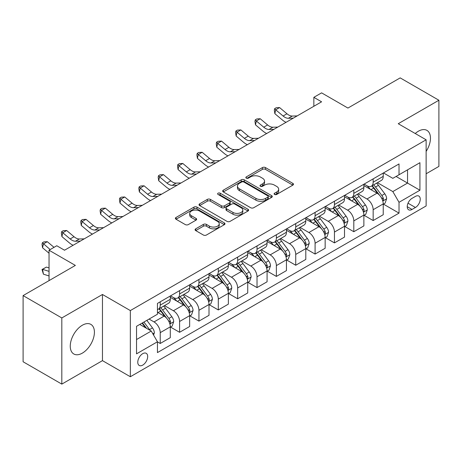 <?xml version="1.0" encoding="UTF-8"?>
<svg xmlns="http://www.w3.org/2000/svg" width="462" height="462" viewBox="0 0 462 462"><rect width="100%" height="100%" fill="white"/><g stroke="black" fill="none" stroke-linecap="round" stroke-linejoin="round"><path stroke-width="0.69" d="M274.561 194.456A1.507 0.866 0 0 0 276.686 194.456L292.839 185.135A2.148 1.242 0 0 0 293.468 184.257A2.148 1.242 0 0 0 292.839 183.379L265.477 167.579A2.148 1.242 0 0 0 262.439 167.579L246.286 176.906A1.507 0.866 0 0 0 245.848 177.518A1.507 0.866 0 0 0 246.286 178.136A1.507 0.866 0 0 0 248.412 178.136L250.502 176.929A6.878 3.973 0 0 1 260.233 176.929L262.514 178.245A6.878 3.973 0 0 1 264.53 181.052A6.878 3.973 0 0 1 262.514 183.859L260.424 185.066A1.507 0.866 0 0 0 259.985 185.684A1.507 0.866 0 0 0 260.424 186.296A1.507 0.866 0 0 0 262.549 186.296L264.639 185.089A6.878 3.973 0 0 1 274.37 185.089L276.651 186.405A6.878 3.973 0 0 1 278.667 189.212A6.878 3.973 0 0 1 276.651 192.025L274.561 193.232A1.507 0.866 0 0 0 274.116 193.844A1.507 0.866 0 0 0 274.561 194.456L274.561 193.232M82.334 353.13A17.082 9.864 120 0 0 93.491 338.08A17.082 9.864 120 0 0 90.875 324.388A17.082 9.864 120 0 0 82.334 325.236A17.082 9.864 120 0 0 71.177 340.286A17.082 9.864 120 0 0 73.793 353.979A17.082 9.864 120 0 0 82.334 353.13M426.126 151.403A17.082 9.864 120 0 0 426.923 130.376A17.082 9.864 120 0 0 418.381 131.22A17.082 9.864 120 0 0 415.234 133.518M142.729 365.113A7.011 4.048 120 0 0 147.309 358.934A7.011 4.048 120 0 0 146.235 353.32A7.011 4.048 120 0 0 142.729 353.667A7.011 4.048 120 0 0 138.15 359.846A7.011 4.048 120 0 0 139.224 365.459A7.011 4.048 120 0 0 142.729 365.113M195.709 228.84A2.148 1.242 0 0 0 195.08 229.718A2.148 1.242 0 0 0 195.709 230.59L203.384 235.025A2.148 1.242 0 0 0 206.422 235.025L224.359 224.671A2.148 1.242 0 0 0 224.988 223.793A2.148 1.242 0 0 0 224.359 222.915L196.997 207.115A2.148 1.242 0 0 0 193.959 207.115L176.022 217.475A2.148 1.242 0 0 0 175.393 218.353A2.148 1.242 0 0 0 176.022 219.231L185.297 224.584A2.148 1.242 0 0 0 188.334 224.584L196.009 220.149A2.148 1.242 0 0 0 196.639 219.271A2.148 1.242 0 0 0 196.009 218.393L191.412 215.737A5.752 3.321 0 0 1 189.726 213.392A5.752 3.321 0 0 1 193.278 210.326A5.752 3.321 0 0 1 199.544 211.042L217.556 221.442A5.752 3.321 0 0 1 219.242 223.793A5.752 3.321 0 0 1 215.69 226.859A5.752 3.321 0 0 1 209.425 226.137L206.422 224.405A2.148 1.242 0 0 0 203.384 224.405L195.709 228.84L195.709 230.59M426.126 173.781L438.9 166.401L438.9 100.242L400.184 77.887L347.921 108.062L321.592 92.862L313.848 97.338L321.592 101.807L64.524 250.225L56.78 245.749L49.041 250.225L49.041 280.619M61.816 317.948L61.816 384.113L102.466 360.643L102.466 294.479L61.816 317.948L23.1 295.599L75.364 265.419L49.041 250.225M102.466 294.479L130.342 310.574L426.126 139.801L426.126 205.965L130.342 376.738L130.342 310.574M438.9 100.242L398.25 123.712L426.126 139.801M250.658 207.733A2.148 1.242 0 0 0 253.696 207.733L271.633 197.378A2.148 1.242 0 0 0 272.262 196.5A2.148 1.242 0 0 0 271.633 195.622L244.271 179.822A2.148 1.242 0 0 0 241.233 179.822L223.296 190.177A2.148 1.242 0 0 0 222.667 191.054A2.148 1.242 0 0 0 223.296 191.932L250.658 207.733M218.653 194.785A1.507 0.866 0 0 1 220.178 194.993L220.178 193.208L247.996 209.269A2.148 1.242 0 0 1 248.625 210.146A2.148 1.242 0 0 1 247.996 211.024L230.059 221.379A2.148 1.242 0 0 1 227.021 221.379L199.659 205.578L199.659 203.829A2.148 1.242 0 0 0 199.03 204.706A2.148 1.242 0 0 0 199.659 205.578M199.659 203.829L207.334 199.393A2.148 1.242 0 0 1 210.377 199.393L221.471 205.798A2.148 1.242 0 0 0 224.509 205.798L229.602 202.858A2.148 1.242 0 0 0 230.232 201.981A2.148 1.242 0 0 0 229.602 201.103L218.052 194.438A1.507 0.866 0 0 1 217.608 193.821A1.507 0.866 0 0 1 218.538 193.018A1.507 0.866 0 0 1 220.178 193.208M61.816 384.113L23.1 361.758L23.1 295.599M415.436 196.402L412.029 198.365A6.791 3.921 120 0 0 407.594 204.348A6.791 3.921 120 0 0 408.639 209.788A6.791 3.921 120 0 0 412.029 209.453L415.436 207.484A6.791 3.921 120 0 0 419.871 201.501A6.791 3.921 120 0 0 418.832 196.061A6.791 3.921 120 0 0 415.436 196.402M383.46 172.927L392.827 178.338L399.024 174.763L399.024 163.946L157.444 303.418L157.444 314.241L136.533 326.311L136.533 353.846L157.444 341.776L157.444 352.593L399.024 213.121L399.024 202.298L392.827 191.574L377.431 182.681M399.024 174.763L419.929 162.693L419.929 190.228L399.024 202.298M102.466 360.643L130.342 376.738M313.848 97.338L313.848 106.277M396.078 176.461L407.542 183.079L407.542 169.843L419.929 162.693M392.827 191.574L407.542 183.079L419.929 190.228M136.533 339.541L151.247 331.046L139.79 324.434M157.444 341.868L160.227 343.474L160.227 332.657A8.761 5.059 -120 0 0 154.037 321.927L149.076 319.069M160.227 343.474L170.293 337.664L170.293 326.848A8.761 5.059 -120 0 0 164.102 316.118L157.444 312.272M170.524 327.067L179.585 332.299L179.585 321.483A8.761 5.059 -120 0 0 173.394 310.753L164.495 305.619M179.585 332.299L189.651 326.49L189.651 315.667A8.761 5.059 -120 0 0 183.46 304.943L170.293 297.343M189.882 315.892L198.943 321.125L198.943 310.302A8.761 5.059 -120 0 0 192.752 299.578L183.853 294.438M198.943 321.125L209.009 315.309L209.009 304.493A8.761 5.059 -120 0 0 202.818 293.763L189.651 286.163M209.24 304.718L218.301 309.95L218.301 299.128A8.761 5.059 -120 0 0 212.104 288.398L203.211 283.264M218.301 309.95L228.367 304.135L228.367 293.318A8.761 5.059 -120 0 0 222.176 282.588L209.009 274.988M228.598 293.543L237.659 298.77L237.659 287.953A8.761 5.059 -120 0 0 231.462 277.223L222.569 272.089M237.659 298.77L247.724 292.96L247.724 282.143A8.761 5.059 -120 0 0 241.528 271.413L228.367 263.814M247.955 282.363L257.016 287.595L257.016 276.778A8.761 5.059 -120 0 0 250.82 266.048L241.926 260.915M257.016 287.595L267.082 281.785L267.082 270.963A8.761 5.059 -120 0 0 260.886 260.239L247.724 252.639M267.313 271.188L276.374 276.42L276.374 265.604A8.761 5.059 -120 0 0 270.178 254.874L261.284 249.74M276.374 276.42L286.44 270.611L286.44 259.788A8.761 5.059 -120 0 0 280.243 249.058L267.082 241.459M286.671 260.014L295.732 265.246L295.732 254.423A8.761 5.059 -120 0 0 289.535 243.693L280.642 238.559M295.732 265.246L305.798 259.43L305.798 248.614A8.761 5.059 -120 0 0 299.601 237.884L286.44 230.284M306.029 248.839L315.09 254.065L315.09 243.249A8.761 5.059 -120 0 0 308.893 232.519L300 227.385M315.09 254.065L325.156 248.256L325.156 237.439A8.761 5.059 -120 0 0 318.959 226.709L305.798 219.109M325.387 237.659L334.448 242.891L334.448 232.074A8.761 5.059 -120 0 0 328.251 221.344L319.358 216.21M334.448 242.891L344.513 237.081L344.513 226.259A8.761 5.059 -120 0 0 338.317 215.535L325.156 207.935M344.744 226.484L353.805 231.716L353.805 220.9A8.761 5.059 -120 0 0 347.609 210.17L338.715 205.036M353.805 231.716L363.871 225.906L363.871 215.084A8.761 5.059 -120 0 0 357.675 204.354L344.513 196.754M364.102 215.309L373.163 220.541L373.163 209.719A8.761 5.059 -120 0 0 366.967 198.995L358.073 193.855M373.163 220.541L383.229 214.726L383.229 203.909A8.761 5.059 -120 0 0 377.032 193.18L363.871 185.58M364.102 184.107L366.967 185.759A8.761 5.059 -120 0 0 371.35 186.192A8.761 5.059 -120 0 0 373.163 182.184L373.163 178.875M344.744 195.282L347.609 196.933A8.761 5.059 -120 0 0 351.992 197.372A8.761 5.059 -120 0 0 353.805 193.359L353.805 190.049M325.387 206.456L328.251 208.114A8.761 5.059 -120 0 0 332.634 208.547A8.761 5.059 -120 0 0 334.448 204.533L334.448 201.224M306.029 217.631L308.893 219.288A8.761 5.059 -120 0 0 313.276 219.721A8.761 5.059 -120 0 0 315.09 215.714L315.09 212.405M286.671 228.811L289.535 230.463A8.761 5.059 -120 0 0 293.919 230.896A8.761 5.059 -120 0 0 295.732 226.888L295.732 223.579M267.313 239.986L270.178 241.638A8.761 5.059 -120 0 0 274.561 242.071A8.761 5.059 -120 0 0 276.374 238.063L276.374 234.754M247.955 251.161L250.82 252.818A8.761 5.059 -120 0 0 255.203 253.251A8.761 5.059 -120 0 0 257.016 249.237L257.016 245.928M228.598 262.335L231.462 263.993A8.761 5.059 -120 0 0 235.845 264.426A8.761 5.059 -120 0 0 237.659 260.418L237.659 257.109M209.24 273.516L212.104 275.167A8.761 5.059 -120 0 0 216.487 275.6A8.761 5.059 -120 0 0 218.301 271.592L218.301 268.283M189.882 284.69L192.752 286.342A8.761 5.059 -120 0 0 197.13 286.775A8.761 5.059 -120 0 0 198.943 282.767L198.943 279.458M170.524 295.865L173.394 297.516A8.761 5.059 -120 0 0 177.772 297.955A8.761 5.059 -120 0 0 179.585 293.942L179.585 290.633M383.46 204.135L399.024 213.121M371.35 186.192L381.416 180.382A8.761 5.059 -120 0 0 383.229 176.374L383.229 173.065M351.992 197.372L362.058 191.557A8.761 5.059 -120 0 0 363.871 187.549L363.871 184.24M332.634 208.547L342.7 202.731A8.761 5.059 -120 0 0 344.513 198.724L344.513 195.414M313.276 219.721L323.342 213.912A8.761 5.059 -120 0 0 325.156 209.898L325.156 206.589M293.919 230.896L303.984 225.086A8.761 5.059 -120 0 0 305.798 221.073L305.798 217.769M274.561 242.071L284.627 236.261A8.761 5.059 -120 0 0 286.44 232.253L286.44 228.944M255.203 253.251L265.269 247.436A8.761 5.059 -120 0 0 267.082 243.428L267.082 240.119M235.845 264.426L245.911 258.616A8.761 5.059 -120 0 0 247.724 254.602L247.724 251.293M216.487 275.6L226.553 269.791A8.761 5.059 -120 0 0 228.367 265.777L228.367 262.474M197.13 286.775L207.195 280.965A8.761 5.059 -120 0 0 209.009 276.957L209.009 273.648M177.772 297.955L187.838 292.14A8.761 5.059 -120 0 0 189.651 288.132L189.651 284.823M157.444 309.482A8.761 5.059 -120 0 0 158.414 309.13L168.48 303.32A8.761 5.059 -120 0 0 170.293 299.307L170.293 295.998M158.414 309.13A8.761 5.059 -120 0 0 160.227 305.116L160.227 301.813M151.247 331.046L157.444 341.776M275.161 194.669L276.651 193.809A6.878 3.973 0 0 0 278.667 191.002L278.667 189.212M264.53 181.052L264.53 182.842A6.878 3.973 0 0 1 262.514 185.649L261.024 186.509M292.81 185.152L265.477 169.369A2.148 1.242 0 0 0 262.439 169.369L246.887 178.349M271.604 197.389L244.271 181.612A2.148 1.242 0 0 0 241.233 181.612L223.325 191.949M267.833 197.112A1.507 0.866 0 0 0 268.272 196.5A1.507 0.866 0 0 0 267.833 195.882L243.815 182.016A1.507 0.866 0 0 0 241.69 182.016L239.483 183.293A6.878 3.973 0 0 0 237.468 186.099A6.878 3.973 0 0 0 239.483 188.906L255.902 198.383A6.878 3.973 0 0 0 265.627 198.383L267.833 197.112L267.833 198.903A1.507 0.866 0 0 0 268.272 198.285L268.272 196.5M237.468 186.099L237.468 187.89A6.878 3.973 0 0 0 239.483 190.696L239.483 188.906M267.833 198.903L265.627 200.173A6.878 3.973 0 0 1 255.902 200.173L239.483 190.696M199.688 205.596L207.334 201.184L207.334 199.393M230.232 201.981L230.232 203.771A2.148 1.242 0 0 1 229.602 204.649L224.509 207.588A2.148 1.242 0 0 1 221.471 207.588L210.377 201.184A2.148 1.242 0 0 0 207.334 201.184M220.178 194.993L247.967 211.042M232.987 212.451A5.752 3.321 0 0 0 239.252 213.167A5.752 3.321 0 0 0 242.804 210.1A5.752 3.321 0 0 0 241.118 207.756L234.771 204.088A2.148 1.242 0 0 0 231.733 204.088L226.64 207.028A2.148 1.242 0 0 0 226.01 207.906A2.148 1.242 0 0 0 226.64 208.784L232.987 212.451L232.987 214.235A5.752 3.321 0 0 0 239.252 214.957A5.752 3.321 0 0 0 242.804 211.891L242.804 210.1M226.01 207.906L226.01 209.696A2.148 1.242 0 0 0 226.64 210.574L226.64 208.784M232.987 214.235L226.64 210.574M219.242 223.793L219.242 225.577A5.752 3.321 0 0 1 215.69 228.65A5.752 3.321 0 0 1 209.425 227.928L206.422 226.195A2.148 1.242 0 0 0 203.384 226.195L195.732 230.607M189.726 213.392L189.726 215.182A5.752 3.321 0 0 0 191.412 217.527L191.412 215.737M195.98 220.166L191.412 217.527M224.33 224.688L196.997 208.905A2.148 1.242 0 0 0 193.959 208.905L176.051 219.242M383.229 204.268L385.089 203.193L386.636 198.724A5.804 3.349 -120 0 0 384.782 193.78L378.453 185.337A16.753 9.673 -120 0 0 376.628 183.148M370.333 189.31A16.753 9.673 -120 0 0 366.903 185.724M382.698 200.71L383.373 199.982L383.5 198.972A5.804 3.349 -120 0 0 381.837 195.478L375.514 187.035A16.753 9.673 -120 0 0 373.683 184.846M372.124 185.747A13.906 8.027 60 0 1 374.411 188.34L379.764 195.49M371.823 185.915A16.753 9.673 60 0 1 373.654 188.109L377.858 193.722M293.289 118.145L288.409 118.284A10.949 6.324 60 0 1 283.096 116.014L275.71 109.806L274.855 113.669L282.236 119.872A16.424 9.483 -120 0 0 286.042 122.332M297.158 115.91L292.279 116.049A10.949 6.324 60 0 1 286.966 113.779L279.585 107.571L275.71 109.806L274.653 108.645L276.201 107.75L279.585 107.571M274.855 113.669L274.307 110.193L274.653 108.645M363.871 215.442L365.731 214.368L367.278 209.898A5.804 3.349 -120 0 0 365.425 204.961L359.095 196.512A16.753 9.673 -120 0 0 357.27 194.323M350.976 200.491A16.753 9.673 -120 0 0 347.545 196.899M363.34 211.891L364.016 211.157L364.143 210.146A5.804 3.349 -120 0 0 362.479 206.658L356.156 198.21A16.753 9.673 -120 0 0 354.325 196.021M352.766 196.922A13.906 8.027 60 0 1 355.053 199.515L360.406 206.664M352.466 197.095A16.753 9.673 60 0 1 354.296 199.284L358.5 204.897M344.513 226.617L346.373 225.548L347.921 221.073A5.804 3.349 -120 0 0 346.067 216.135L339.737 207.686A16.753 9.673 -120 0 0 337.913 205.498M331.618 211.665A16.753 9.673 -120 0 0 328.187 208.073M343.982 223.065L344.658 222.338L344.785 221.321A5.804 3.349 -120 0 0 343.122 217.833L336.798 209.384A16.753 9.673 -120 0 0 334.967 207.195M333.408 208.096A13.906 8.027 60 0 1 335.695 210.689L341.048 217.839M333.108 208.27A16.753 9.673 60 0 1 334.938 210.458L339.143 216.072M325.156 237.797L327.015 236.723L328.563 232.253A5.804 3.349 -120 0 0 326.709 227.31L320.38 218.861A16.753 9.673 -120 0 0 318.555 216.672M312.26 222.84A16.753 9.673 -120 0 0 308.83 219.248M324.624 234.24L325.3 233.512L325.427 232.502A5.804 3.349 -120 0 0 323.77 229.008L317.44 220.565A16.753 9.673 -120 0 0 315.61 218.37M314.05 219.271A13.906 8.027 60 0 1 316.337 221.87L321.691 229.013M313.756 219.444A16.753 9.673 60 0 1 315.581 221.633L319.791 227.252M273.931 129.325L269.051 129.458A10.949 6.324 60 0 1 263.738 127.189L256.358 120.986L255.498 124.844L262.878 131.052A16.424 9.483 -120 0 0 266.684 133.506M277.801 127.09L272.921 127.223A10.949 6.324 60 0 1 267.608 124.954L260.227 118.751L256.358 120.986L255.295 119.82L256.843 118.93L260.227 118.751M255.498 124.844L254.949 121.367L255.295 119.82M254.574 140.5L249.694 140.633A10.949 6.324 60 0 1 244.381 138.363L237 132.161L236.14 136.024L243.52 142.227A16.424 9.483 -120 0 0 247.326 144.681M258.443 138.265L253.563 138.398A10.949 6.324 60 0 1 248.25 136.128L240.869 129.926L237 132.161L235.938 131L237.485 130.105L240.869 129.926M236.14 136.024L235.597 132.542L235.938 131M235.216 151.675L230.336 151.807A10.949 6.324 60 0 1 225.023 149.538L217.642 143.335L216.782 147.199L224.162 153.401A16.424 9.483 -120 0 0 227.968 155.861M239.085 149.44L234.205 149.572A10.949 6.324 60 0 1 228.892 147.303L221.512 141.101L217.642 143.335L216.58 142.175L218.128 141.28L221.512 141.101M216.782 147.199L216.239 143.717L216.58 142.175M305.798 248.972L307.657 247.898L309.205 243.428A5.804 3.349 -120 0 0 307.351 238.484L301.022 230.041A16.753 9.673 -120 0 0 299.197 227.847M292.902 234.015A16.753 9.673 -120 0 0 289.472 230.428M305.267 245.414L305.942 244.687L306.069 243.676A5.804 3.349 -120 0 0 304.412 240.182L298.082 231.739A16.753 9.673 -120 0 0 296.252 229.55M294.692 230.446A13.906 8.027 60 0 1 296.979 233.044L302.333 240.194M294.398 230.619A16.753 9.673 60 0 1 296.223 232.813L300.433 238.427M215.858 162.849L210.978 162.988A10.949 6.324 60 0 1 205.665 160.718L198.285 154.51L197.424 158.374L204.805 164.576A16.424 9.483 -120 0 0 208.61 167.036M219.727 160.614L214.847 160.753A10.949 6.324 60 0 1 209.534 158.478L202.154 152.275L198.285 154.51L197.222 153.349L198.77 152.454L202.154 152.275M197.424 158.374L196.881 154.897L197.222 153.349M286.44 260.146L288.3 259.072L289.847 254.602A5.804 3.349 -120 0 0 287.993 249.659L281.664 241.216A16.753 9.673 -120 0 0 279.839 239.027M273.544 245.195A16.753 9.673 -120 0 0 270.114 241.603M285.909 256.595L286.584 255.861L286.711 254.851A5.804 3.349 -120 0 0 285.054 251.363L278.725 242.914A16.753 9.673 -120 0 0 276.894 240.725M275.335 241.626A13.906 8.027 60 0 1 277.622 244.219L282.975 251.368M275.04 241.799A16.753 9.673 60 0 1 276.865 243.988L281.075 249.601M267.082 271.321L268.942 270.253L270.489 265.777A5.804 3.349 -120 0 0 268.636 260.839L262.306 252.391A16.753 9.673 -120 0 0 260.481 250.202M254.187 256.37A16.753 9.673 -120 0 0 250.756 252.778M266.551 267.769L267.227 267.042L267.354 266.025A5.804 3.349 -120 0 0 265.696 262.537L259.367 254.088A16.753 9.673 -120 0 0 257.536 251.9M255.977 252.801A13.906 8.027 60 0 1 258.264 255.394L263.617 262.543M255.682 252.974A16.753 9.673 60 0 1 257.507 255.163L261.717 260.776M247.724 282.501L249.584 281.427L251.132 276.957A5.804 3.349 -120 0 0 249.278 272.014L242.954 263.565A16.753 9.673 -120 0 0 241.124 261.377M234.829 267.544A16.753 9.673 -120 0 0 231.398 263.952M247.199 278.944L247.869 278.216L247.996 277.206A5.804 3.349 -120 0 0 246.338 273.712L240.009 265.263A16.753 9.673 -120 0 0 238.178 263.074M236.625 263.975A13.906 8.027 60 0 1 238.906 266.574L244.259 273.718M236.325 264.149A16.753 9.673 60 0 1 238.149 266.337L242.359 271.956M228.367 293.676L230.226 292.602L231.774 288.132A5.804 3.349 -120 0 0 229.92 283.189L223.596 274.746A16.753 9.673 -120 0 0 221.766 272.551M215.471 278.719A16.753 9.673 -120 0 0 212.041 275.133M227.841 290.119L228.511 289.391L228.638 288.38A5.804 3.349 -120 0 0 226.981 284.887L220.651 276.443A16.753 9.673 -120 0 0 218.826 274.255M217.267 275.15A13.906 8.027 60 0 1 219.548 277.749L224.902 284.898M216.967 275.323A16.753 9.673 60 0 1 218.792 277.512L223.002 283.131M209.009 304.851L210.868 303.777L212.416 299.307A5.804 3.349 -120 0 0 210.562 294.363L204.239 285.92A16.753 9.673 -120 0 0 202.408 283.732M196.113 289.893A16.753 9.673 -120 0 0 192.683 286.307M208.483 301.299L209.153 300.566L209.28 299.555A5.804 3.349 -120 0 0 207.623 296.067L201.293 287.618A16.753 9.673 -120 0 0 199.468 285.429M197.909 286.33A13.906 8.027 60 0 1 200.19 288.923L205.544 296.073M197.609 286.504A16.753 9.673 60 0 1 199.434 288.692L203.644 294.306M196.5 174.03L191.62 174.162A10.949 6.324 60 0 1 186.307 171.893L178.927 165.691L178.066 169.548L185.447 175.756A16.424 9.483 -120 0 0 189.253 178.211M200.369 171.795L195.49 171.928A10.949 6.324 60 0 1 190.177 169.658L182.796 163.456L178.927 165.691L177.864 164.524L179.412 163.635L182.796 163.456M178.066 169.548L177.523 166.072L177.864 164.524M177.142 185.204L172.262 185.337A10.949 6.324 60 0 1 166.949 183.067L159.569 176.865L158.709 180.729L166.089 186.931A16.424 9.483 -120 0 0 169.895 189.385M181.012 182.969L176.132 183.102A10.949 6.324 60 0 1 170.819 180.833L163.438 174.63L159.569 176.865L158.506 175.704L160.054 174.809L163.438 174.63M158.709 180.729L158.166 177.246L158.506 175.704M157.785 196.379L152.905 196.512A10.949 6.324 60 0 1 147.592 194.242L140.211 188.04L139.351 191.903L146.731 198.106A16.424 9.483 -120 0 0 150.537 200.566M161.654 194.144L156.774 194.277A10.949 6.324 60 0 1 151.461 192.007L144.08 185.805L140.211 188.04L139.149 186.879L140.696 185.984L144.08 185.805M139.351 191.903L138.808 188.421L139.149 186.879M138.427 207.553L133.547 207.692A10.949 6.324 60 0 1 128.234 205.417L120.853 199.214L119.993 203.078L127.373 209.28A16.424 9.483 -120 0 0 131.179 211.74M142.296 205.319L137.416 205.457A10.949 6.324 60 0 1 132.103 203.182L124.723 196.979L120.853 199.214L119.791 198.054L121.344 197.159L124.723 196.979M119.993 203.078L119.45 199.601L119.791 198.054M119.069 218.734L114.189 218.867A10.949 6.324 60 0 1 108.876 216.597L101.496 210.395L100.635 214.252L108.016 220.455A16.424 9.483 -120 0 0 111.821 222.915M122.938 216.499L118.058 216.632A10.949 6.324 60 0 1 112.745 214.362L105.365 208.154L101.496 210.395L100.433 209.228L101.986 208.339L105.365 208.154M100.635 214.252L100.092 210.776L100.433 209.228M189.651 316.025L191.511 314.957L193.058 310.481A5.804 3.349 -120 0 0 191.204 305.544L184.881 297.095A16.753 9.673 -120 0 0 183.05 294.906M176.755 301.074A16.753 9.673 -120 0 0 173.331 297.482M189.125 312.474L189.801 311.746L189.928 310.73A5.804 3.349 -120 0 0 188.265 307.242L181.936 298.793A16.753 9.673 -120 0 0 180.111 296.604M178.551 297.505A13.906 8.027 60 0 1 180.833 300.098L186.186 307.247M178.251 297.678A16.753 9.673 60 0 1 180.076 299.867L184.286 305.48M99.711 229.909L94.831 230.041A10.949 6.324 60 0 1 89.518 227.772L82.138 221.569L81.277 225.427L88.658 231.635A16.424 9.483 -120 0 0 92.464 234.09M103.586 227.674L98.701 227.806A10.949 6.324 60 0 1 93.388 225.537L86.007 219.335L82.138 221.569L81.075 220.409L82.629 219.514L86.007 219.335M81.277 225.427L80.735 221.951L81.075 220.409M170.293 327.206L172.153 326.132L173.7 321.662A5.804 3.349 -120 0 0 171.847 316.718L165.523 308.269A16.753 9.673 -120 0 0 163.692 306.081M169.768 323.648L170.443 322.921L170.57 321.904A5.804 3.349 -120 0 0 168.907 318.416L162.578 309.967A16.753 9.673 -120 0 0 160.753 307.779M159.194 308.68A13.906 8.027 60 0 1 161.475 311.278L166.828 318.422M158.893 308.853A16.753 9.673 60 0 1 160.718 311.042L164.928 316.661M80.353 241.083L75.473 241.216A10.949 6.324 60 0 1 70.16 238.946L62.78 232.744L61.92 236.608L69.3 242.81A16.424 9.483 -120 0 0 73.106 245.27M84.228 238.848L79.343 238.981A10.949 6.324 60 0 1 74.03 236.711L66.649 230.509L62.78 232.744L61.723 231.583L63.271 230.688L66.649 230.509M61.92 236.608L61.377 233.125L61.723 231.583M153.569 335.071L154.343 332.836A5.804 3.349 -120 0 0 152.489 327.893L146.847 320.357M150.075 330.37A5.804 3.349 -120 0 0 149.549 329.591L143.901 322.054M142.446 322.892L146.506 328.309M142.042 323.129L145.484 327.72M49.041 275.947L43.422 274.18L42.019 269.496L46.431 267.088L49.041 267.908M46.431 267.088L42.562 269.323L49.041 271.361M42.019 269.496L42.562 269.323L43.422 274.18M54.025 247.343L47.291 241.684L43.422 243.919L42.562 247.782L49.041 253.228M50.156 249.578L42.365 242.758L43.913 241.863L47.291 241.684M42.562 247.782L42.019 244.306L42.365 242.758M64.871 250.023L64.212 250.04M154.037 321.927L164.102 316.118M173.394 310.753L183.46 304.943M192.752 299.578L202.818 293.763M212.104 288.398L222.176 282.588M231.462 277.223L241.528 271.413M250.82 266.048L260.886 260.239M270.178 254.874L280.243 249.058M289.535 243.693L299.601 237.884M308.893 232.519L318.959 226.709M328.251 221.344L338.317 215.535M347.609 210.17L357.675 204.354M366.967 198.995L377.032 193.18M373.163 182.184L383.229 176.374M373.163 209.719L383.229 203.909M353.805 220.9L363.871 215.084M353.805 193.359L363.871 187.549M334.448 232.074L344.513 226.259M334.448 204.533L344.513 198.724M315.09 243.249L325.156 237.439M315.09 215.714L325.156 209.898M295.732 254.423L305.798 248.614M295.732 226.888L305.798 221.073M276.374 265.604L286.44 259.788M276.374 238.063L286.44 232.253M257.016 276.778L267.082 270.963M257.016 249.237L267.082 243.428M237.659 287.953L247.724 282.143M237.659 260.418L247.724 254.602M218.301 299.128L228.367 293.318M218.301 271.592L228.367 265.777M198.943 310.302L209.009 304.493M198.943 282.767L209.009 276.957M179.585 321.483L189.651 315.667M179.585 293.942L189.651 288.132M160.227 332.657L170.293 326.848M160.227 305.116L170.293 299.307M408.015 203.199L415.436 207.484M407.23 206.681L412.029 209.453M276.651 193.809L276.651 192.025M260.424 186.296L260.424 185.066M262.514 185.649L262.514 183.859M246.286 178.136L246.286 176.906M262.439 169.369L262.439 167.579M265.477 169.369L265.477 167.579M292.839 185.135L292.839 183.379M223.296 191.932L223.296 190.177M241.233 181.612L241.233 179.822M244.271 181.612L244.271 179.822M271.633 197.378L271.633 195.622M255.902 200.173L255.902 198.383M265.627 200.173L265.627 198.383M210.377 201.184L210.377 199.393M221.471 207.588L221.471 205.798M224.509 207.588L224.509 205.798M229.602 204.649L229.602 202.858M247.996 211.024L247.996 209.269M203.384 226.195L203.384 224.405M206.422 226.195L206.422 224.405M209.425 227.928L209.425 226.137M196.009 220.149L196.009 218.393M176.022 219.231L176.022 217.475M193.959 208.905L193.959 207.115M196.997 208.905L196.997 207.115M224.359 224.671L224.359 222.915M382.796 201.034L386.596 198.833M375.514 187.035L378.453 185.337M370.951 189.668L373.654 188.109M381.837 195.478L384.782 193.78M381.381 197.748L383.5 198.972M288.409 118.284L292.279 116.049M283.096 116.014L286.966 113.779M363.438 212.208L367.238 210.014M356.156 198.21L359.095 196.512M351.594 200.843L354.296 199.284M362.479 206.658L365.425 204.961M362.023 208.922L364.143 210.146M344.08 223.383L347.88 221.188M336.798 209.384L339.737 207.686M332.236 212.018L334.938 210.458M343.122 217.833L346.067 216.135M342.665 220.097L344.785 221.321M324.722 234.557L328.522 232.363M317.44 220.565L320.38 218.861M312.878 223.198L315.581 221.633M323.77 229.008L326.709 227.31M323.308 231.277L325.427 232.502M269.051 129.458L272.921 127.223M263.738 127.189L267.608 124.954M249.694 140.633L253.563 138.398M244.381 138.363L248.25 136.128M230.336 151.807L234.205 149.572M225.023 149.538L228.892 147.303M305.365 245.732L309.165 243.538M298.082 231.739L301.022 230.041M293.52 234.373L296.223 232.813M304.412 240.182L307.351 238.484M303.95 242.452L306.069 243.676M210.978 162.988L214.847 160.753M205.665 160.718L209.534 158.478M286.007 256.912L289.807 254.718M278.725 242.914L281.664 241.216M274.162 245.547L276.865 243.988M285.054 251.363L287.993 249.659M284.592 253.626L286.711 254.851M266.649 268.087L270.449 265.893M259.367 254.088L262.306 252.391M254.805 256.722L257.507 255.163M265.696 262.537L268.636 260.839M265.234 264.801L267.354 266.025M247.291 279.262L251.091 277.067M240.009 265.263L242.954 263.565M235.447 267.902L238.149 266.337M246.338 273.712L249.278 272.014M245.876 275.976L247.996 277.206M227.933 290.436L231.733 288.242M220.651 276.443L223.596 274.746M216.089 279.077L218.792 277.512M226.981 284.887L229.92 283.189M226.519 287.156L228.638 288.38M208.576 301.617L212.376 299.422M201.293 287.618L204.239 285.92M196.731 290.252L199.434 288.692M207.623 296.067L210.562 294.363M207.161 298.331L209.28 299.555M191.62 174.162L195.49 171.928M186.307 171.893L190.177 169.658M172.262 185.337L176.132 183.102M166.949 183.067L170.819 180.833M152.905 196.512L156.774 194.277M147.592 194.242L151.461 192.007M133.547 207.692L137.416 205.457M128.234 205.417L132.103 203.182M114.189 218.867L118.058 216.632M108.876 216.597L112.745 214.362M189.218 312.791L193.018 310.597M181.936 298.793L184.881 297.095M177.373 301.426L180.076 299.867M188.265 307.242L191.204 305.544M187.803 309.505L189.928 310.73M94.831 230.041L98.701 227.806M89.518 227.772L93.388 225.537M169.86 323.966L173.666 321.771M162.578 309.967L165.523 308.269M158.016 312.607L160.718 311.042M168.907 318.416L171.847 316.718M168.445 320.68L170.57 321.904M75.473 241.216L79.343 238.981M70.16 238.946L74.03 236.711M152.835 333.795L154.308 332.946M149.549 329.591L152.489 327.893"/></g></svg>
